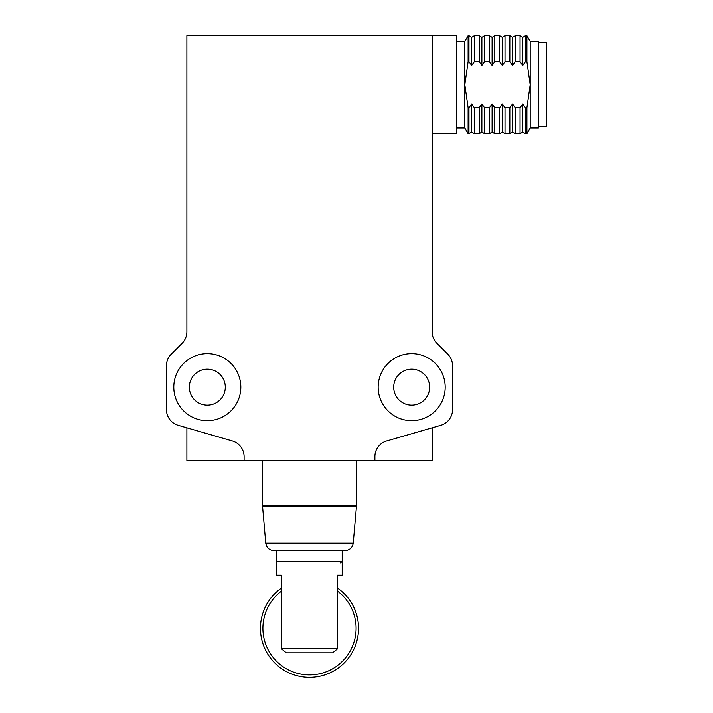 <?xml version="1.0" encoding="UTF-8"?>
<svg xmlns="http://www.w3.org/2000/svg" width="713" height="713" viewBox="0 0 713 713"><rect width="100%" height="100%" fill="white"/><g stroke="black" fill="none" stroke-linecap="round" stroke-linejoin="round"><path stroke-width="1.07" d="M244.104 460.723L244.104 456.668A16.346 16.346 0 0 0 232.295 440.964L178.241 425.313A16.346 16.346 0 0 1 166.441 409.61L166.441 365.724A16.346 16.346 0 0 1 171.227 354.165L182.091 343.301A16.346 16.346 0 0 0 186.877 331.741L186.877 35.65L432.114 35.65L432.114 331.741A16.346 16.346 0 0 0 436.9 343.301L447.764 354.165A16.346 16.346 0 0 1 452.55 365.724L452.55 409.61A16.346 16.346 0 0 1 440.75 425.313L386.696 440.964A16.346 16.346 0 0 0 374.895 456.668L374.895 460.723L186.877 460.723L186.877 427.809M432.114 427.809L432.114 460.723L374.895 460.723M207.314 420.67A33.52 33.52 0 0 1 178.286 370.395A33.52 33.52 0 0 1 236.342 370.395A33.52 33.52 0 0 1 207.314 420.67M411.677 353.639A33.52 33.52 0 0 1 440.705 403.914A33.52 33.52 0 0 1 382.649 403.914A33.52 33.52 0 0 1 411.677 353.639M207.314 405.136A17.985 17.985 0 0 1 191.744 378.166A17.985 17.985 0 0 1 222.893 378.166A17.985 17.985 0 0 1 207.314 405.136M411.677 369.174A17.985 17.985 0 0 1 427.256 396.143A17.985 17.985 0 0 1 396.107 396.143A17.985 17.985 0 0 1 411.677 369.174M432.114 133.741L456.641 133.741L456.641 35.65L432.114 35.65M456.641 128.019L464.814 128.019L464.814 41.372L468.12 35.65L468.967 35.65L468.967 61.71L471.667 65.436L474.359 61.71L479.181 61.71L481.881 65.436L484.582 61.71L489.403 61.71L492.104 65.436L494.795 61.71L499.617 61.71L502.317 65.436L505.018 61.71L509.84 61.71L512.54 65.436L515.232 61.71L520.053 61.71L522.754 65.436L525.454 61.71L526.907 61.71L530.205 84.695L526.907 61.71L526.907 35.65L530.205 41.372L538.386 41.372L538.386 128.019L530.205 128.019L530.205 84.695L526.907 107.69L525.454 107.69L522.754 103.955L520.053 107.69L515.232 107.69L512.54 103.955L509.84 107.69L505.018 107.69L502.317 103.955L499.617 107.69L494.795 107.69L492.104 103.955L489.403 107.69L484.582 107.69L481.881 103.955L479.181 107.69L474.359 107.69L471.667 103.955L468.967 107.69L468.12 107.69L464.814 84.695L468.12 61.71L468.12 35.65M464.814 128.019L468.12 133.741L468.12 107.69M468.12 61.71L468.967 61.71M468.12 133.741L468.967 133.741L468.967 107.69M530.205 84.695L530.205 41.372M526.907 107.69L526.907 133.741L530.205 128.019M471.667 65.436L471.667 37.281L468.967 35.65M468.967 133.741L471.667 132.11L471.667 103.955M522.754 65.436L522.754 37.281L525.454 35.65L525.454 61.71M525.454 107.69L525.454 133.741L526.907 133.741M474.359 61.71L474.359 35.65L479.181 35.65L479.181 61.71M471.667 132.11L474.359 133.741L474.359 107.69M522.754 103.955L522.754 132.11L525.454 133.741M474.359 133.741L479.181 133.741L479.181 107.69M522.754 37.281L520.053 35.65L520.053 61.71M538.386 126.798L546.559 126.798L546.559 42.602L538.386 42.602M520.053 107.69L520.053 133.741L522.754 132.11M481.881 65.436L481.881 37.281L479.181 35.65M479.181 133.741L481.881 132.11L481.881 103.955M512.54 65.436L512.54 37.281L515.232 35.65L515.232 61.71M515.232 107.69L515.232 133.741L520.053 133.741M484.582 61.71L484.582 35.65L489.403 35.65L489.403 61.71M481.881 132.11L484.582 133.741L484.582 107.69M512.54 103.955L512.54 132.11L515.232 133.741M484.582 133.741L489.403 133.741L489.403 107.69M512.54 37.281L509.84 35.65L509.84 61.71M509.84 107.69L509.84 133.741L512.54 132.11M492.104 65.436L492.104 37.281L489.403 35.65M489.403 133.741L492.104 132.11L492.104 103.955M502.317 65.436L502.317 37.281L505.018 35.65L505.018 61.71M505.018 107.69L505.018 133.741L509.84 133.741M494.795 61.71L494.795 35.65L499.617 35.65L499.617 61.71M492.104 132.11L494.795 133.741L494.795 107.69M502.317 103.955L502.317 132.11L505.018 133.741M494.795 133.741L499.617 133.741L499.617 107.69M262.527 506.221L356.473 506.221L353.238 543.181L265.762 543.181L262.491 505.508L262.491 460.723M265.762 543.181C266.555 547.762 269.273 550.249 273.899 550.641L345.092 550.641C349.7 550.222 352.418 547.736 353.238 543.181M342.195 550.641L342.195 561.274L340.556 562.905M337.57 588.091A49.045 49.045 0 0 1 346.153 660.889A49.045 49.045 0 0 1 272.838 660.889A49.045 49.045 0 0 1 281.421 588.091M337.57 591.122A46.595 46.595 0 0 1 343.933 659.694A46.595 46.595 0 0 1 275.058 659.694A46.595 46.595 0 0 1 281.421 591.122M281.421 648.741L286.305 652.823L332.686 652.823L337.57 648.741L281.421 648.741L281.421 575.168L276.796 575.168L276.796 561.274L342.195 561.274L276.796 561.274L276.796 550.641M337.57 648.741L337.57 575.168L342.195 575.168L342.195 561.274M262.491 505.508L356.5 505.508L356.5 460.723M456.641 41.372L464.814 41.372M525.454 35.65L526.907 35.65M471.667 37.281L474.359 35.65M515.232 35.65L520.053 35.65M481.881 37.281L484.582 35.65M505.018 35.65L509.84 35.65M492.104 37.281L494.795 35.65M502.317 37.281L499.617 35.65M502.317 132.11L499.617 133.741M356.473 506.221L356.5 505.508"/></g></svg>
